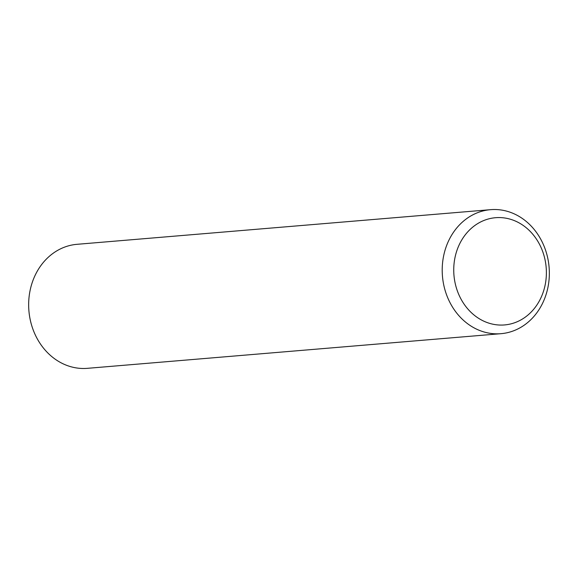 <?xml version="1.0" encoding="UTF-8"?>
<svg xmlns="http://www.w3.org/2000/svg" width="578" height="578" viewBox="0 0 578 578"><rect width="100%" height="100%" fill="white"/><g stroke="black" fill="none" stroke-linecap="round" stroke-linejoin="round"><path stroke-width="0.87" d="M500.967 333.687L87.422 368.331A62.229 53.508 -94.8 0 1 55.004 359.054A62.229 53.508 -94.8 0 1 29.919 291.355A62.229 53.508 -94.8 0 1 77.033 244.313L490.578 209.669A62.229 53.508 -94.8 0 1 522.996 218.946A62.229 53.508 -94.8 0 1 548.081 286.645A62.229 53.508 -94.8 0 1 500.967 333.687A62.229 53.508 -94.8 0 1 468.556 324.417A62.229 53.508 -94.8 0 1 443.47 256.711A62.229 53.508 -94.8 0 1 490.578 209.669M476.525 316.917A53.805 46.269 -94.8 0 1 460.16 242.847A53.805 46.269 -94.8 0 1 523.596 225.723A53.805 46.269 -94.8 0 1 539.96 299.794A53.805 46.269 -94.8 0 1 476.525 316.917"/></g></svg>
